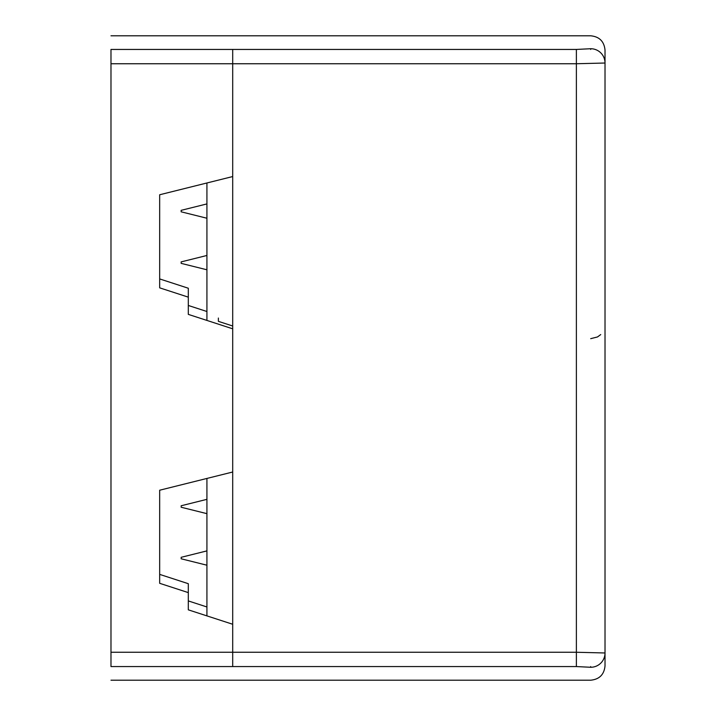<?xml version="1.0" encoding="UTF-8"?>
<svg xmlns="http://www.w3.org/2000/svg" width="716" height="716" viewBox="0 0 716 716"><rect width="100%" height="100%" fill="white"/><g stroke="black" fill="none" stroke-linecap="round" stroke-linejoin="round"><path stroke-width="1.07" d="M110.98 63.742L232.7 63.742L232.7 49.44L110.98 49.44C110.98 32.068 110.98 32.068 110.98 49.44L110.98 666.56C110.98 683.932 110.98 683.932 110.98 666.56L232.7 666.56C232.7 683.932 232.7 683.932 232.7 666.56L232.7 624.263L188.308 609.835L188.308 592.615L159.668 583.307L159.668 490.218L232.7 472.014L232.7 328.805L188.308 314.378L188.308 297.149L159.668 287.841L159.668 194.761L232.7 176.548L232.7 49.44C232.7 32.068 232.7 32.068 232.7 49.44L576.38 49.44L576.38 666.56L590.7 667.276A14.32 14.302 0 0 0 605.02 652.974L605.02 50.12C604.161 41.43 599.39 36.659 590.7 35.8L110.98 35.8M159.668 278.927L188.308 288.235L188.308 297.149M188.308 305.464L206.924 311.514M159.668 574.384L188.308 583.692L188.308 592.615M188.308 600.921L206.924 606.971M232.7 326.004L218.38 321.35L218.38 318.047M576.38 49.44L590.7 48.724A14.32 14.302 180 0 1 605.02 63.026L576.38 63.742L232.7 63.742L232.7 652.258L576.38 652.258L605.02 652.974L605.02 665.88C604.161 674.57 599.39 679.341 590.7 680.2L110.98 680.2M232.7 50.12C232.7 31.925 232.7 31.925 232.7 50.12M232.7 665.88C232.7 684.075 232.7 684.075 232.7 665.88M576.38 666.56L232.7 666.56L232.7 652.258L110.98 652.258M206.924 182.974L206.924 320.428M206.924 478.44L206.924 615.885M181.148 558.05L181.148 558.784L206.924 565.21M181.148 262.629L181.148 261.895L181.148 263.363L206.924 269.789M181.148 211.077L181.148 210.343L181.148 211.811L206.924 218.237M181.148 506.498L181.148 507.232L206.924 513.658M605.02 642.753C605.02 658.595 605.02 658.595 605.02 642.753M605.02 73.247C605.02 57.405 605.02 57.405 605.02 73.247M590.7 666.56C590.7 683.923 590.7 683.923 590.7 666.56M590.7 49.44C590.7 32.077 590.7 32.077 590.7 49.44M181.148 557.317L206.924 550.89M181.148 261.895L206.924 255.469M181.148 210.343L206.924 203.917M181.148 505.765L206.924 499.338M590.7 338.668L597.502 336.95L600.724 334.578"/></g></svg>
